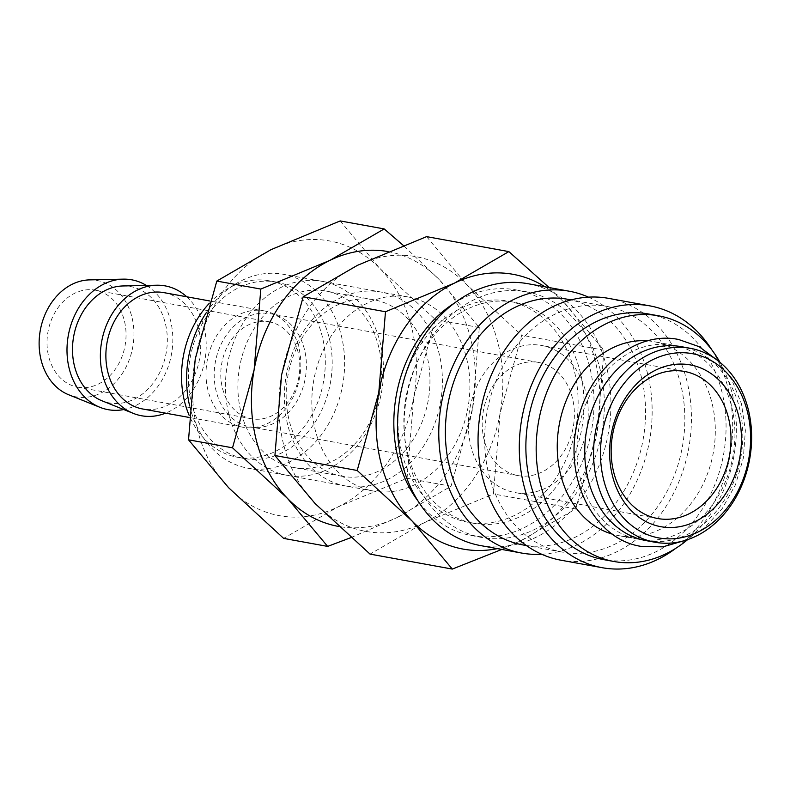 <?xml version="1.0" encoding="UTF-8"?>
<svg xmlns="http://www.w3.org/2000/svg" width="790" height="790" viewBox="0 0 790 790"><rect width="100%" height="100%" fill="white"/><g stroke="black" fill="none" stroke-linecap="round" stroke-linejoin="round"><path stroke-width="0.59" stroke-dasharray="3.95 2.96" d="M646.477 540.686A98.562 78.299 100.3 0 0 740.803 457.667A98.562 78.299 100.3 0 0 681.75 346.741M526.14 291.727A124.85 99.184 -79.7 0 1 526.584 291.806A124.85 99.184 -79.7 0 1 601.871 432.11A124.85 99.184 -79.7 0 1 482.344 537.556A124.85 99.184 -79.7 0 1 481.9 537.476A124.85 99.184 -79.7 0 1 406.613 397.173A124.85 99.184 -79.7 0 1 526.14 291.727M454.339 303.153A124.85 99.184 -79.7 0 1 515.831 289.851A124.85 99.184 -79.7 0 1 516.275 289.93A124.85 99.184 -79.7 0 1 591.562 430.234A124.85 99.184 -79.7 0 1 472.035 535.679A124.85 99.184 -79.7 0 1 471.591 535.6A124.85 99.184 -79.7 0 1 418.285 501.423M588.491 297.149A133.066 105.712 -79.7 0 1 649.469 441.057A133.066 105.712 -79.7 0 1 541.723 554.274M528.056 283.719A133.066 105.712 -79.7 0 1 608.3 433.256A133.066 105.712 -79.7 0 1 480.903 545.643M606.631 306.362A124.85 99.184 -79.7 0 1 607.076 306.441A124.85 99.184 -79.7 0 1 682.372 446.745A124.85 99.184 -79.7 0 1 562.845 552.19A124.85 99.184 -79.7 0 1 562.401 552.111A124.85 99.184 -79.7 0 1 487.104 411.817A124.85 99.184 -79.7 0 1 606.631 306.362M567.812 299.301A124.85 99.184 -79.7 0 1 643.1 439.605A124.85 99.184 -79.7 0 1 523.573 545.051M711.928 350A133.066 105.712 -79.7 0 1 675.865 548.27M608.547 298.363A133.066 105.712 -79.7 0 1 688.791 447.9A133.066 105.712 -79.7 0 1 561.404 560.278M719.947 362.284A124.85 99.184 -79.7 0 1 687.695 539.59M648.313 313.946A124.85 99.184 -79.7 0 1 723.601 454.25A124.85 99.184 -79.7 0 1 604.074 559.695M673.199 345.191A98.562 78.299 -79.7 0 1 673.544 345.25A98.562 78.299 -79.7 0 1 732.992 456.018A98.562 78.299 -79.7 0 1 638.626 539.264A98.562 78.299 -79.7 0 1 638.271 539.195A98.562 78.299 -79.7 0 1 578.833 428.437A98.562 78.299 -79.7 0 1 673.199 345.191M647.632 340.865A98.562 78.299 -79.7 0 1 653.567 341.616A98.562 78.299 -79.7 0 1 653.913 341.675A98.562 78.299 -79.7 0 1 713.36 452.443A98.562 78.299 -79.7 0 1 618.995 535.689A98.562 78.299 -79.7 0 1 618.639 535.63A98.562 78.299 -79.7 0 1 612.467 534.178M146.377 285.447A65.995 52.426 -79.7 0 1 171.499 354.118A65.995 52.426 -79.7 0 1 123.803 409.556M89.556 279.887A59.141 46.985 -79.7 0 1 96.903 280.45A59.141 46.985 -79.7 0 1 132.809 346.81A59.141 46.985 -79.7 0 1 76.166 396.896A59.141 46.985 -79.7 0 1 68.671 394.753M186.766 296.793A65.995 52.426 -79.7 0 1 204.877 360.191A65.995 52.426 -79.7 0 1 165.604 413.16M122.934 285.96A59.141 46.985 -79.7 0 1 130.281 286.513A59.141 46.985 -79.7 0 1 166.186 352.883A59.141 46.985 -79.7 0 1 109.543 402.959A59.141 46.985 -79.7 0 1 102.048 400.816M263.791 310.796A59.141 46.985 -79.7 0 1 263.998 310.835A59.141 46.985 -79.7 0 1 299.667 377.294A59.141 46.985 -79.7 0 1 243.053 427.242A59.141 46.985 -79.7 0 1 242.836 427.212A59.141 46.985 -79.7 0 1 207.178 360.754A59.141 46.985 -79.7 0 1 263.791 310.796M164.083 292.665A59.141 46.985 -79.7 0 1 199.514 359.213A59.141 46.985 -79.7 0 1 142.921 409.032M276.016 281.99A89.675 71.238 -79.7 0 1 276.342 282.05A89.675 71.238 -79.7 0 1 330.418 382.814A89.675 71.238 -79.7 0 1 244.564 458.556A89.675 71.238 -79.7 0 1 244.248 458.496A89.675 71.238 -79.7 0 1 190.163 357.722A89.675 71.238 -79.7 0 1 276.016 281.99M209.123 303.518A89.675 71.238 -79.7 0 1 269.143 280.736A89.675 71.238 -79.7 0 1 269.469 280.796A89.675 71.238 -79.7 0 1 323.545 381.57A89.675 71.238 -79.7 0 1 237.691 457.311A89.675 71.238 -79.7 0 1 237.375 457.252A89.675 71.238 -79.7 0 1 189.106 415.254M206.299 312.682A98.562 78.299 -79.7 0 1 282.889 274.199A98.562 78.299 -79.7 0 1 283.245 274.268A98.562 78.299 -79.7 0 1 342.682 385.026A98.562 78.299 -79.7 0 1 248.317 468.273A98.562 78.299 -79.7 0 1 247.971 468.213A98.562 78.299 -79.7 0 1 189.63 405.813M408.144 296.981A98.562 78.299 -79.7 0 1 408.489 297.04A98.562 78.299 -79.7 0 1 467.937 407.808A98.562 78.299 -79.7 0 1 373.571 491.054A98.562 78.299 -79.7 0 1 373.216 490.995A98.562 78.299 -79.7 0 1 313.778 380.227A98.562 78.299 -79.7 0 1 408.144 296.981M426.58 236.635L466.693 284.578A139.633 110.926 -79.7 0 1 500.11 413.239A139.633 110.926 -79.7 0 1 424.279 522.684A139.633 110.926 -79.7 0 1 366.372 531.492A139.633 110.926 -79.7 0 1 315.022 503.457A139.633 110.926 -79.7 0 1 281.605 374.796A139.633 110.926 -79.7 0 1 357.435 265.351A139.633 110.926 -79.7 0 1 415.343 256.543A139.633 110.926 -79.7 0 1 466.693 284.578L521.696 335.227L500.11 413.239L493.424 493.967L424.279 522.684L370.036 554.106M544.942 286.79A139.633 110.926 -79.7 0 1 563.872 302.254L549.119 287.56M501.798 549.445L521.459 540.36A139.633 110.926 -79.7 0 1 497.315 548.625M474.227 523.385A112.368 89.26 100.3 0 0 581.805 428.486A112.368 89.26 100.3 0 0 514.043 302.215A112.368 89.26 100.3 0 0 513.638 302.145A112.368 89.26 100.3 0 0 406.06 397.044A112.368 89.26 100.3 0 0 473.822 523.316A112.368 89.26 100.3 0 0 474.227 523.385M507.753 301.069A112.368 89.26 -79.7 0 1 508.148 301.138A112.368 89.26 -79.7 0 1 575.91 427.41A112.368 89.26 -79.7 0 1 468.342 522.318A112.368 89.26 -79.7 0 1 467.937 522.249A112.368 89.26 -79.7 0 1 400.175 395.978A112.368 89.26 -79.7 0 1 507.753 301.069M268.936 321.757A49.286 39.154 -79.7 0 1 269.113 321.787A49.286 39.154 -79.7 0 1 298.827 377.166A49.286 39.154 -79.7 0 1 251.655 418.789A49.286 39.154 -79.7 0 1 251.477 418.759A49.286 39.154 -79.7 0 1 221.753 363.38A49.286 39.154 -79.7 0 1 268.936 321.757M77.894 387.189A49.286 39.154 100.3 0 0 125.077 345.566A49.286 39.154 100.3 0 0 95.353 290.187A49.286 39.154 100.3 0 0 95.175 290.147A49.286 39.154 100.3 0 0 47.993 331.78A49.286 39.154 100.3 0 0 77.716 387.159A49.286 39.154 100.3 0 0 77.894 387.189M538.375 362.413A57.492 45.672 -79.7 0 1 538.582 362.442A57.492 45.672 -79.7 0 1 573.254 427.054A57.492 45.672 -79.7 0 1 518.21 475.62A57.492 45.672 -79.7 0 1 518.003 475.58A57.492 45.672 -79.7 0 1 483.332 410.968A57.492 45.672 -79.7 0 1 538.375 362.413M270.377 313.67A57.492 45.672 -79.7 0 1 270.585 313.699A57.492 45.672 -79.7 0 1 305.256 378.311A57.492 45.672 -79.7 0 1 250.213 426.876A57.492 45.672 -79.7 0 1 250.005 426.837A57.492 45.672 -79.7 0 1 215.334 362.225A57.492 45.672 -79.7 0 1 270.377 313.67M541.397 345.428A74.744 59.378 -79.7 0 1 541.663 345.477A74.744 59.378 -79.7 0 1 586.743 429.474A74.744 59.378 -79.7 0 1 515.189 492.604A74.744 59.378 -79.7 0 1 514.922 492.555A74.744 59.378 -79.7 0 1 469.843 408.558A74.744 59.378 -79.7 0 1 541.397 345.428M521.459 540.36L575.703 508.928L597.289 430.915A139.633 110.926 -79.7 0 1 521.459 540.36M597.289 430.915L603.975 350.187L563.872 302.254A139.633 110.926 -79.7 0 1 597.289 430.915M575.703 508.928L493.424 493.967M603.975 350.187L521.696 335.227M342.327 476.34A89.675 71.238 -79.7 0 1 342.011 476.281A89.675 71.238 -79.7 0 1 287.935 375.507A89.675 71.238 -79.7 0 1 373.779 299.766A89.675 71.238 -79.7 0 1 374.104 299.825A89.675 71.238 -79.7 0 1 428.18 400.599A89.675 71.238 -79.7 0 1 342.327 476.34M346.089 486.057A98.562 78.299 -79.7 0 1 286.257 375.447A98.562 78.299 -79.7 0 1 380.652 291.984A98.562 78.299 -79.7 0 1 440.484 402.584A98.562 78.299 -79.7 0 1 346.089 486.057M294.058 467.562A89.675 71.238 -79.7 0 1 293.732 467.502A89.675 71.238 -79.7 0 1 239.656 366.728A89.675 71.238 -79.7 0 1 325.51 290.987A89.675 71.238 -79.7 0 1 325.826 291.046A89.675 71.238 -79.7 0 1 379.911 391.82A89.675 71.238 -79.7 0 1 294.058 467.562M287.185 475.343A98.562 78.299 -79.7 0 1 227.352 364.743A98.562 78.299 -79.7 0 1 321.757 281.27A98.562 78.299 -79.7 0 1 381.59 391.88A98.562 78.299 -79.7 0 1 287.185 475.343M340.194 220.924L380.296 268.867L435.31 319.516L413.723 397.528A139.633 110.926 -79.7 0 1 337.883 506.973A139.633 110.926 -79.7 0 1 279.986 515.781A139.633 110.926 -79.7 0 1 228.636 487.746A139.633 110.926 -79.7 0 1 195.219 359.085A139.633 110.926 -79.7 0 1 271.049 249.64A139.633 110.926 -79.7 0 1 328.956 240.832A139.633 110.926 -79.7 0 1 380.296 268.867A139.633 110.926 -79.7 0 1 413.723 397.528L407.038 478.256L337.883 506.973L283.65 538.395M388.058 251.585A139.633 110.926 -79.7 0 1 439.201 279.581L403.305 245.423M350.918 537.615L396.787 517.687A139.633 110.926 -79.7 0 1 338.88 526.486A139.633 110.926 -79.7 0 1 338.564 526.436M396.787 517.687L451.031 486.255L472.618 408.242A139.633 110.926 -79.7 0 1 396.787 517.687M472.618 408.242L479.303 327.514L439.201 279.581A139.633 110.926 -79.7 0 1 472.618 408.242M451.031 486.255L407.038 478.256M479.303 327.514L435.31 319.516M716.915 359.924L731.708 379.585L741.405 403.66L745.365 430.461L743.341 458.121L735.49 484.724L722.346 508.414L704.799 527.542L684.031 540.735M526.584 291.806L516.275 289.93M607.076 306.441L571.101 299.904M673.544 345.25L653.913 341.675M263.998 310.835L209.933 301M276.342 282.05L269.469 280.796M408.489 297.04L283.245 274.268M514.043 302.215L508.148 301.138M269.113 321.787L95.353 290.187M538.582 362.442L270.585 313.699M684.456 371.438L541.663 345.477M657.705 518.526L514.922 492.555M518.003 475.58L250.005 426.837M251.477 418.759L77.716 387.159M473.822 523.316L467.937 522.249M373.216 490.995L247.971 468.213M244.248 458.496L237.375 457.252M242.836 427.212L189.017 417.416M638.271 539.195L618.639 535.63M562.401 552.111L526.426 545.574M481.9 537.476L471.591 535.6M342.011 476.281L293.732 467.502M374.104 299.825L325.826 291.046"/><path stroke-width="1.19" d="M681.75 346.741A98.562 78.299 100.3 0 0 681.405 346.682A98.562 78.299 100.3 0 0 681.049 346.613A98.562 78.299 100.3 0 0 586.684 429.859A98.562 78.299 100.3 0 0 646.131 540.627A98.562 78.299 100.3 0 0 646.477 540.686M541.723 554.274A133.066 105.712 -79.7 0 1 522.141 553.138A133.066 105.712 -79.7 0 1 521.657 553.059A133.066 105.712 -79.7 0 1 441.413 403.522A133.066 105.712 -79.7 0 1 568.81 291.135A133.066 105.712 -79.7 0 1 569.284 291.224A133.066 105.712 -79.7 0 1 588.491 297.149M480.903 545.643A133.066 105.712 -79.7 0 1 480.429 545.554A133.066 105.712 -79.7 0 1 400.184 396.027A133.066 105.712 -79.7 0 1 527.572 283.64A133.066 105.712 -79.7 0 1 528.056 283.719L569.284 291.224M523.573 545.051A124.85 99.184 -79.7 0 1 523.128 544.972A124.85 99.184 -79.7 0 1 447.841 404.668A124.85 99.184 -79.7 0 1 567.368 299.222A124.85 99.184 -79.7 0 1 567.812 299.301L571.101 299.904M675.865 548.27A133.066 105.712 -79.7 0 1 602.632 567.783A133.066 105.712 -79.7 0 1 602.158 567.694A133.066 105.712 -79.7 0 1 521.913 418.167A133.066 105.712 -79.7 0 1 649.301 305.779A133.066 105.712 -79.7 0 1 649.775 305.858A133.066 105.712 -79.7 0 1 711.928 350M561.404 560.278A133.066 105.712 -79.7 0 1 560.93 560.199A133.066 105.712 -79.7 0 1 480.685 410.662A133.066 105.712 -79.7 0 1 608.073 298.274A133.066 105.712 -79.7 0 1 608.547 298.363L649.775 305.858M687.695 539.59A124.85 99.184 -79.7 0 1 614.383 561.572A124.85 99.184 -79.7 0 1 613.939 561.493A124.85 99.184 -79.7 0 1 538.642 421.188A124.85 99.184 -79.7 0 1 658.169 315.733A124.85 99.184 -79.7 0 1 658.613 315.822A124.85 99.184 -79.7 0 1 719.947 362.284M604.074 559.695A124.85 99.184 -79.7 0 1 603.629 559.616A124.85 99.184 -79.7 0 1 528.342 419.312A124.85 99.184 -79.7 0 1 647.859 313.867A124.85 99.184 -79.7 0 1 648.313 313.946L658.613 315.822M691.961 353.604A93.635 74.388 -79.7 0 1 748.802 458.684A93.635 74.388 -79.7 0 1 659.127 537.98A93.635 74.388 -79.7 0 1 602.286 432.9A93.635 74.388 -79.7 0 1 691.961 353.604M689.887 348.222A98.562 78.299 -79.7 0 1 690.233 348.281A98.562 78.299 -79.7 0 1 749.68 459.049A98.562 78.299 -79.7 0 1 655.315 542.295A98.562 78.299 -79.7 0 1 654.959 542.236A98.562 78.299 -79.7 0 1 595.522 431.468A98.562 78.299 -79.7 0 1 689.887 348.222M123.803 409.556A65.995 52.426 -79.7 0 1 108.339 409.714A65.995 52.426 -79.7 0 1 99.975 407.324A65.995 52.426 -79.7 0 1 68.325 335.355A65.995 52.426 -79.7 0 1 123.28 279.147A65.995 52.426 -79.7 0 1 131.486 279.769A65.995 52.426 -79.7 0 1 146.377 285.447M165.604 413.16A65.995 52.426 -79.7 0 1 141.716 415.787A65.995 52.426 -79.7 0 1 133.352 413.397A65.995 52.426 -79.7 0 1 101.703 341.428A65.995 52.426 -79.7 0 1 156.657 285.22A65.995 52.426 -79.7 0 1 164.863 285.832A65.995 52.426 -79.7 0 1 186.766 296.793M142.921 409.032A59.141 46.985 -79.7 0 1 142.704 408.993A59.141 46.985 -79.7 0 1 107.045 342.534A59.141 46.985 -79.7 0 1 163.658 292.586A59.141 46.985 -79.7 0 1 163.876 292.626A59.141 46.985 -79.7 0 1 164.083 292.665M549.119 287.56L508.869 251.605L454.625 283.027L385.481 311.744L378.795 392.472A139.633 110.926 -79.7 0 1 454.625 283.027A139.633 110.926 -79.7 0 1 512.532 274.219A139.633 110.926 -79.7 0 1 544.942 286.79M497.315 548.625A139.633 110.926 -79.7 0 1 463.552 549.168A139.633 110.926 -79.7 0 1 412.212 521.133A139.633 110.926 -79.7 0 1 378.795 392.472L357.199 470.485L412.212 521.133L452.315 569.077L501.798 549.445M684.189 371.399A74.744 59.378 -79.7 0 1 684.456 371.438A74.744 59.378 -79.7 0 1 729.526 455.435A74.744 59.378 -79.7 0 1 657.971 518.566A74.744 59.378 -79.7 0 1 657.705 518.526A74.744 59.378 -79.7 0 1 612.625 434.53A74.744 59.378 -79.7 0 1 684.189 371.399M689.966 364.852A82.219 65.313 -79.7 0 1 739.875 457.114A82.219 65.313 -79.7 0 1 661.121 526.742A82.219 65.313 -79.7 0 1 611.213 434.48A82.219 65.313 -79.7 0 1 689.966 364.852M452.315 569.077L370.036 554.106L315.022 503.457L274.92 455.524L281.605 374.796L303.192 296.783L357.435 265.351L426.58 236.635L508.869 251.605M357.199 470.485L274.92 455.524M385.481 311.744L303.192 296.783M189.63 405.813A98.562 78.299 -79.7 0 1 206.299 312.682M189.106 415.254A89.675 71.238 -79.7 0 1 209.123 303.518M133.352 413.397L102.048 400.816A59.141 46.985 -79.7 0 1 73.687 336.333A59.141 46.985 -79.7 0 1 122.934 285.96L156.657 285.22M99.975 407.324L68.671 394.753A59.141 46.985 -79.7 0 1 40.31 330.26A59.141 46.985 -79.7 0 1 89.556 279.887L123.28 279.147M612.467 534.178A98.562 78.299 -79.7 0 1 559.241 424.645A98.562 78.299 -79.7 0 1 647.632 340.865M418.285 501.423A124.85 99.184 -79.7 0 1 454.339 303.153M403.305 245.423L384.197 228.922L329.953 260.354L260.809 289.071L254.123 369.799A139.633 110.926 -79.7 0 1 329.953 260.354A139.633 110.926 -79.7 0 1 387.86 251.546A139.633 110.926 -79.7 0 1 388.058 251.585M338.564 526.436A139.633 110.926 -79.7 0 1 287.54 498.46A139.633 110.926 -79.7 0 1 254.123 369.799L232.527 447.812L287.54 498.46L327.643 546.404L350.918 537.615M327.643 546.404L283.65 538.395L228.636 487.746L188.534 439.813L195.219 359.085L216.806 281.072L271.049 249.64L340.194 220.924L384.197 228.922M232.527 447.812L188.534 439.813M260.809 289.071L216.806 281.072M678.264 339.424C634.834 330.576 587.8 370.194 577.263 423.134C563.675 479.056 594.248 539.363 641.026 546.374L662.85 546.858L684.031 540.735M678.649 339.503L699.071 346.642L716.915 359.924M209.933 301L163.876 292.626M690.233 348.281L681.405 346.682M654.959 542.236L646.131 540.627M189.017 417.416L142.704 408.993M613.939 561.493L603.629 559.616M602.158 567.694L560.93 560.199M526.426 545.574L523.128 544.972M521.657 553.059L480.429 545.554"/></g></svg>
